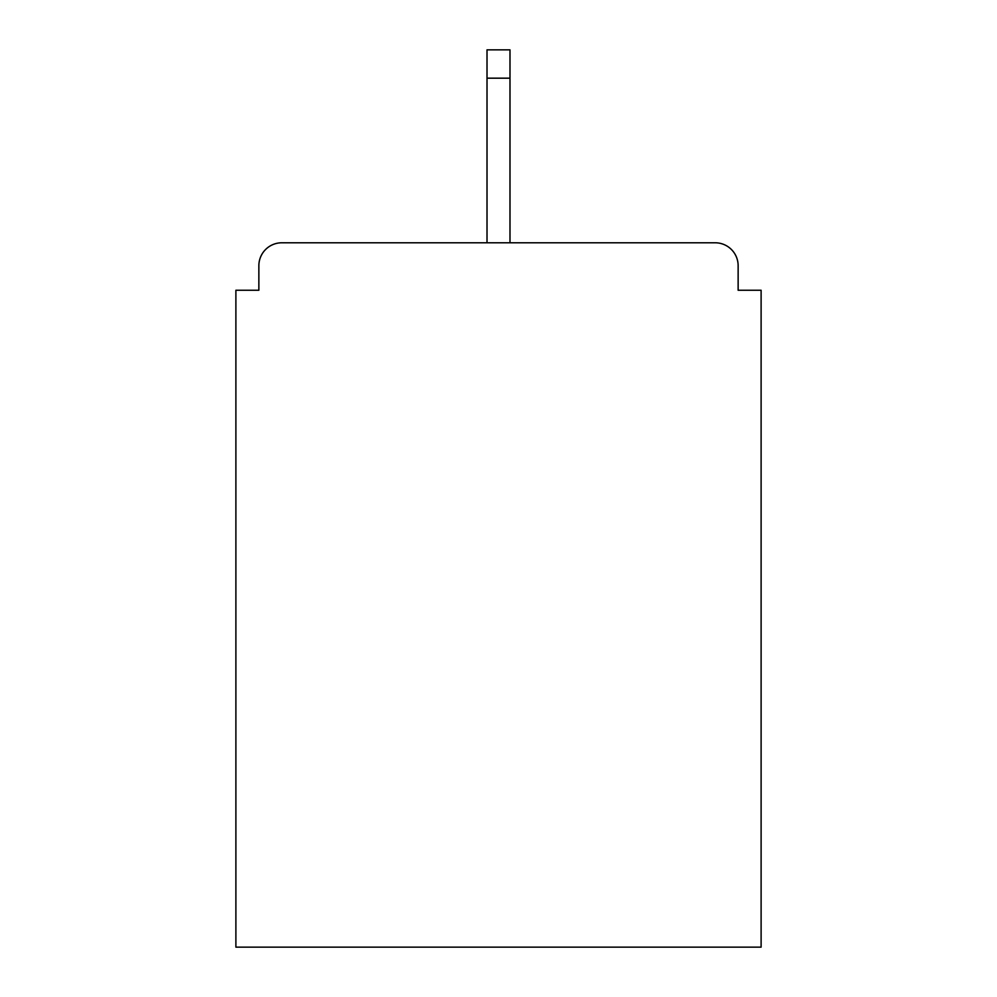 <?xml version="1.0" encoding="UTF-8"?>
<svg xmlns="http://www.w3.org/2000/svg" width="997" height="997" viewBox="0 0 997 997"><rect width="100%" height="100%" fill="white"/><g stroke="black" fill="none" stroke-linecap="round" stroke-linejoin="round"><path stroke-width="1.5" d="M738.141 290.252L738.141 265.75L738.141 290.252L761.11 290.252L761.11 947.15L235.89 947.15L235.89 290.252L258.859 290.252L258.859 265.75L258.859 290.252M487.01 78.177L487.01 242.782L715.173 242.782L509.99 242.782L715.173 242.782L509.99 242.782L715.173 242.782L509.99 242.782L715.173 242.782L509.99 242.782L509.99 78.177L487.01 78.177L487.01 49.85L509.99 49.85L509.99 78.177M281.827 242.782L487.01 242.782L281.827 242.782A22.968 22.968 0 0 0 258.859 265.75M738.141 265.75A22.968 22.968 0 0 0 715.173 242.782"/></g></svg>
